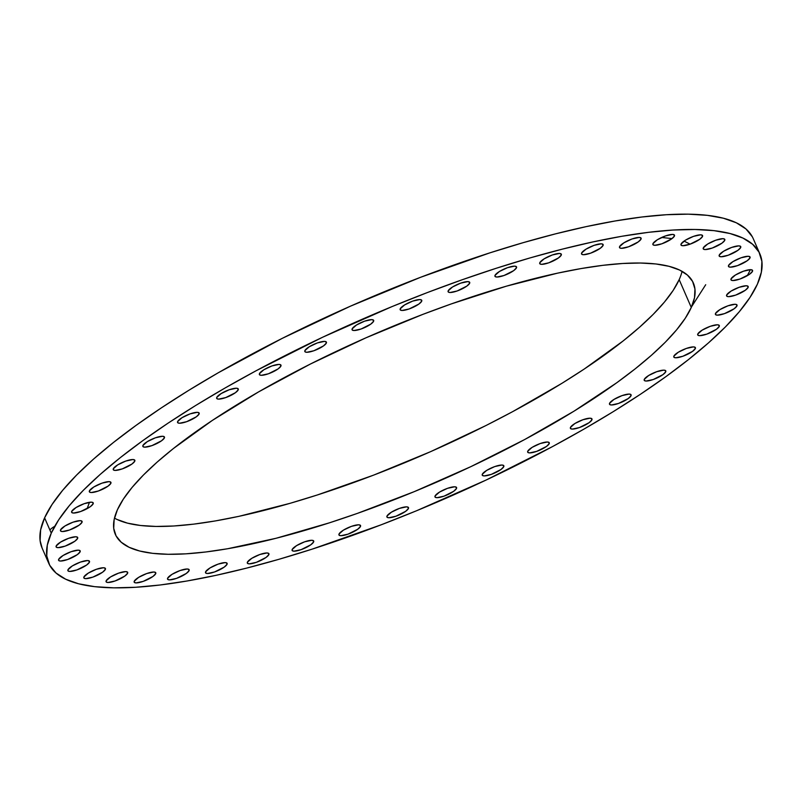 <?xml version="1.0" encoding="UTF-8"?>
<svg xmlns="http://www.w3.org/2000/svg" width="802" height="802" viewBox="0 0 802 802"><rect width="100%" height="100%" fill="white"/><g stroke="black" fill="none" stroke-linecap="round" stroke-linejoin="round"><path stroke-width="1.2" d="M748.106 287.437L747.464 285.953L748.106 287.437L745.319 290.244L735.624 295.126L728.557 296.66L726.802 296.209L726.662 294.996A11.769 2.997 -23.5 0 1 737.67 287.848A11.769 2.997 -23.5 0 1 748.186 286.525A11.769 2.997 -23.5 0 1 748.106 287.437A11.769 2.997 -23.5 0 1 737.098 294.575A11.769 2.997 -23.5 0 1 726.582 295.908A11.769 2.997 -23.5 0 1 726.662 294.996L731.043 291.116L739.143 287.296L746.211 285.773L747.965 286.224L748.106 287.437M752.487 271.327L751.835 269.843L752.487 271.327L749.7 274.134L740.005 279.016L732.938 280.55L731.183 280.098L731.043 278.885A11.769 2.997 -23.5 0 1 742.04 271.748A11.769 2.997 -23.5 0 1 752.557 270.414A11.769 2.997 -23.5 0 1 752.487 271.327A11.769 2.997 -23.5 0 1 741.479 278.474A11.769 2.997 -23.5 0 1 730.963 279.798A11.769 2.997 -23.5 0 1 731.043 278.885L735.424 275.016L743.514 271.196L750.582 269.662L752.336 270.114L752.487 271.327M749.99 257.933L749.349 256.45L749.99 257.933L747.203 260.75L737.509 265.632L730.452 267.156L728.697 266.705L728.547 265.492A11.769 2.997 -23.5 0 1 739.554 258.354A11.769 2.997 -23.5 0 1 750.071 257.021A11.769 2.997 -23.5 0 1 749.99 257.933A11.769 2.997 -23.5 0 1 738.983 265.081A11.769 2.997 -23.5 0 1 728.477 266.414A11.769 2.997 -23.5 0 1 728.547 265.492L732.928 261.622L741.028 257.803L748.096 256.279L749.85 256.73L749.99 257.933M740.677 247.537L740.035 246.054L740.677 247.537L737.9 250.344L728.206 255.226L721.138 256.76L719.384 256.309L719.244 255.096A11.769 2.997 -23.5 0 1 730.241 247.958A11.769 2.997 -23.5 0 1 740.757 246.625A11.769 2.997 -23.5 0 1 740.677 247.537A11.769 2.997 -23.5 0 1 729.68 254.685A11.769 2.997 -23.5 0 1 719.163 256.008A11.769 2.997 -23.5 0 1 719.244 255.096L723.625 251.226L731.715 247.407L738.782 245.873L740.537 246.324L740.677 247.537M724.747 240.339L724.096 238.856L724.747 240.339L721.96 243.156L712.266 248.039L705.199 249.562L703.444 249.111L703.304 247.898A11.769 2.997 -23.5 0 1 714.301 240.76A11.769 2.997 -23.5 0 1 724.818 239.427A11.769 2.997 -23.5 0 1 724.747 240.339A11.769 2.997 -23.5 0 1 713.74 247.487A11.769 2.997 -23.5 0 1 703.224 248.82A11.769 2.997 -23.5 0 1 703.304 247.898L707.685 244.029L715.775 240.209L722.843 238.685L724.597 239.126L724.747 240.339M702.502 236.49L701.85 235.016L702.502 236.49L699.715 239.307L690.021 244.189L682.953 245.713L681.199 245.262L681.058 244.059A11.769 2.997 -23.5 0 1 692.066 236.911A11.769 2.997 -23.5 0 1 702.572 235.577A11.769 2.997 -23.5 0 1 702.502 236.49A11.769 2.997 -23.5 0 1 691.494 243.638A11.769 2.997 -23.5 0 1 680.978 244.971A11.769 2.997 -23.5 0 1 681.058 244.059L685.439 240.179L693.54 236.359L700.597 234.836L702.351 235.287L702.502 236.49M674.402 236.079L673.76 234.595L674.402 236.079L671.625 238.886L661.931 243.768L654.863 245.292L653.109 244.851L652.968 243.638A11.769 2.997 -23.5 0 1 663.966 236.49A11.769 2.997 -23.5 0 1 674.482 235.156A11.769 2.997 -23.5 0 1 674.402 236.079A11.769 2.997 -23.5 0 1 663.404 243.217A11.769 2.997 -23.5 0 1 652.888 244.55A11.769 2.997 -23.5 0 1 652.968 243.638L657.349 239.758L665.439 235.938L672.507 234.415L674.261 234.866L674.402 236.079M641.029 239.096L640.387 237.613L641.029 239.096L638.252 241.903L628.557 246.785L621.49 248.309L619.735 247.868L619.585 246.655A11.769 2.997 -23.5 0 1 630.593 239.507A11.769 2.997 -23.5 0 1 641.109 238.174A11.769 2.997 -23.5 0 1 641.029 239.096A11.769 2.997 -23.5 0 1 630.031 246.234A11.769 2.997 -23.5 0 1 619.515 247.567A11.769 2.997 -23.5 0 1 619.585 246.655L623.976 242.775L632.066 238.956L639.134 237.432L640.888 237.883L641.029 239.096M603.054 245.482L602.412 243.998L603.054 245.482L600.277 248.299L590.583 253.181L583.515 254.705L581.761 254.254L581.61 253.051A11.769 2.997 -23.5 0 1 592.618 245.903A11.769 2.997 -23.5 0 1 603.134 244.57A11.769 2.997 -23.5 0 1 603.054 245.482A11.769 2.997 -23.5 0 1 592.056 252.63A11.769 2.997 -23.5 0 1 581.54 253.963A11.769 2.997 -23.5 0 1 581.61 253.051L586.001 249.171L594.092 245.352L601.159 243.828L602.914 244.279L603.054 245.482M561.25 255.126L560.608 253.643L561.25 255.126L558.473 257.933L548.779 262.815L541.711 264.339L539.957 263.898L539.816 262.685A11.769 2.997 -23.5 0 1 550.814 255.537A11.769 2.997 -23.5 0 1 561.33 254.204A11.769 2.997 -23.5 0 1 561.25 255.126A11.769 2.997 -23.5 0 1 550.252 262.264A11.769 2.997 -23.5 0 1 539.736 263.597A11.769 2.997 -23.5 0 1 539.816 262.685L544.197 258.805L552.287 254.986L559.355 253.462L561.109 253.913L561.25 255.126M516.478 267.808L515.826 266.324L516.478 267.808L513.691 270.625L503.997 275.507L496.929 277.031L495.175 276.58L495.034 275.367A11.769 2.997 -23.5 0 1 506.042 268.229A11.769 2.997 -23.5 0 1 516.548 266.896A11.769 2.997 -23.5 0 1 516.478 267.808A11.769 2.997 -23.5 0 1 505.471 274.956A11.769 2.997 -23.5 0 1 494.954 276.279A11.769 2.997 -23.5 0 1 495.034 275.367L499.415 271.497L507.516 267.678L514.573 266.144L516.328 266.595L516.478 267.808M469.631 283.286L468.99 281.803L469.631 283.286L466.844 286.093L457.15 290.976L450.092 292.509L448.338 292.058L448.188 290.845A11.769 2.997 -23.5 0 1 459.195 283.697A11.769 2.997 -23.5 0 1 469.711 282.374A11.769 2.997 -23.5 0 1 469.631 283.286A11.769 2.997 -23.5 0 1 458.624 290.424A11.769 2.997 -23.5 0 1 448.117 291.758A11.769 2.997 -23.5 0 1 448.188 290.845L452.569 286.966L460.669 283.146L467.736 281.622L469.491 282.073L469.631 283.286M421.682 301.231L421.03 299.758L421.682 301.231L418.895 304.048L409.2 308.93L402.133 310.454L400.378 310.003L400.238 308.8A11.769 2.997 -23.5 0 1 411.236 301.652A11.769 2.997 -23.5 0 1 421.752 300.319A11.769 2.997 -23.5 0 1 421.682 301.231A11.769 2.997 -23.5 0 1 410.674 308.379A11.769 2.997 -23.5 0 1 400.158 309.712A11.769 2.997 -23.5 0 1 400.238 308.8L404.619 304.92L412.709 301.101L419.777 299.577L421.531 300.028L421.682 301.231M373.592 321.301L372.94 319.818L373.592 321.301L370.805 324.108L361.111 328.99L354.043 330.514L352.289 330.063L352.148 328.86A11.769 2.997 -23.5 0 1 363.156 321.712A11.769 2.997 -23.5 0 1 373.662 320.379A11.769 2.997 -23.5 0 1 373.592 321.301A11.769 2.997 -23.5 0 1 362.584 328.439A11.769 2.997 -23.5 0 1 352.068 329.772A11.769 2.997 -23.5 0 1 352.148 328.86L356.529 324.98L364.629 321.161L371.687 319.637L373.441 320.088L373.592 321.301M326.344 343.055L325.702 341.582L326.344 343.055L323.557 345.873L313.863 350.755L306.795 352.278L305.051 351.827L304.9 350.624A11.769 2.997 -23.5 0 1 315.908 343.477A11.769 2.997 -23.5 0 1 326.424 342.143A11.769 2.997 -23.5 0 1 326.344 343.055A11.769 2.997 -23.5 0 1 315.336 350.203A11.769 2.997 -23.5 0 1 304.83 351.537A11.769 2.997 -23.5 0 1 304.9 350.624L309.281 346.745L317.381 342.925L324.449 341.401L326.203 341.852L326.344 343.055M280.9 366.083L280.259 364.599L280.9 366.083L278.124 368.89L268.429 373.772L261.362 375.306L259.607 374.855L259.467 373.642A11.769 2.997 -23.5 0 1 270.464 366.494A11.769 2.997 -23.5 0 1 280.981 365.171A11.769 2.997 -23.5 0 1 280.9 366.083A11.769 2.997 -23.5 0 1 269.903 373.221A11.769 2.997 -23.5 0 1 259.387 374.554A11.769 2.997 -23.5 0 1 259.467 373.642L263.848 369.762L271.938 365.943L279.006 364.419L280.76 364.87L280.9 366.083M238.194 389.892L237.552 388.409L238.194 389.892L235.417 392.699L225.723 397.581L218.655 399.115L216.901 398.664L216.751 397.451A11.769 2.997 -23.5 0 1 227.758 390.303A11.769 2.997 -23.5 0 1 238.274 388.98A11.769 2.997 -23.5 0 1 238.194 389.892A11.769 2.997 -23.5 0 1 227.197 397.04A11.769 2.997 -23.5 0 1 216.68 398.363A11.769 2.997 -23.5 0 1 216.751 397.451L221.141 393.582L229.232 389.762L236.299 388.228L238.054 388.679L238.194 389.892M199.086 414.002L198.445 412.529L199.086 414.002L196.31 416.819L186.605 421.702L179.548 423.225L177.793 422.774L177.643 421.571A11.769 2.997 -23.5 0 1 188.65 414.423A11.769 2.997 -23.5 0 1 199.167 413.09A11.769 2.997 -23.5 0 1 199.086 414.002A11.769 2.997 -23.5 0 1 188.089 421.15A11.769 2.997 -23.5 0 1 177.573 422.484A11.769 2.997 -23.5 0 1 177.643 421.571L182.024 417.692L190.124 413.872L197.192 412.348L198.946 412.799L199.086 414.002M164.38 437.942L163.728 436.458L164.38 437.942L161.593 440.749L151.899 445.631L144.831 447.155L143.077 446.704L142.936 445.501A11.769 2.997 -23.5 0 1 153.934 438.353A11.769 2.997 -23.5 0 1 164.45 437.02A11.769 2.997 -23.5 0 1 164.38 437.942A11.769 2.997 -23.5 0 1 153.372 445.08A11.769 2.997 -23.5 0 1 142.856 446.413A11.769 2.997 -23.5 0 1 142.936 445.501L147.317 441.621L155.408 437.802L162.475 436.278L164.23 436.729L164.38 437.942M134.766 461.19L134.124 459.716L134.766 461.19L131.989 464.007L122.285 468.889L115.227 470.413L113.473 469.962L113.323 468.759A11.769 2.997 -23.5 0 1 124.33 461.611A11.769 2.997 -23.5 0 1 134.846 460.278A11.769 2.997 -23.5 0 1 134.766 461.19A11.769 2.997 -23.5 0 1 123.759 468.338A11.769 2.997 -23.5 0 1 113.252 469.671A11.769 2.997 -23.5 0 1 113.323 468.759L117.704 464.879L125.804 461.06L132.871 459.536L134.626 459.987L134.766 461.19M110.866 483.305L110.215 481.822L110.866 483.305L108.08 486.112L98.385 490.994L91.318 492.528L89.563 492.077L89.423 490.864A11.769 2.997 -23.5 0 1 100.43 483.726A11.769 2.997 -23.5 0 1 110.937 482.393A11.769 2.997 -23.5 0 1 110.866 483.305A11.769 2.997 -23.5 0 1 99.859 490.453A11.769 2.997 -23.5 0 1 89.343 491.776A11.769 2.997 -23.5 0 1 89.423 490.864L93.804 486.994L101.904 483.175L108.962 481.641L110.716 482.092L110.866 483.305M93.152 503.816L92.511 502.333L93.152 503.816L90.375 506.633L80.671 511.516L73.614 513.039L71.859 512.588L71.709 511.375A11.769 2.997 -23.5 0 1 82.716 504.237A11.769 2.997 -23.5 0 1 93.233 502.904A11.769 2.997 -23.5 0 1 93.152 503.816A11.769 2.997 -23.5 0 1 82.145 510.964A11.769 2.997 -23.5 0 1 71.639 512.298A11.769 2.997 -23.5 0 1 71.709 511.375L76.09 507.506L84.19 503.686L91.258 502.162L93.012 502.613L93.152 503.816M81.994 522.323L81.353 520.839L81.994 522.323L79.208 525.13L69.513 530.012L62.456 531.536L60.701 531.084L60.551 529.881A11.769 2.997 -23.5 0 1 71.558 522.734A11.769 2.997 -23.5 0 1 82.075 521.4A11.769 2.997 -23.5 0 1 81.994 522.323A11.769 2.997 -23.5 0 1 70.987 529.46A11.769 2.997 -23.5 0 1 60.481 530.794A11.769 2.997 -23.5 0 1 60.551 529.881L64.932 526.002L73.032 522.182L80.1 520.658L81.854 521.11L81.994 522.323M54.747 526.292A11.769 2.997 156.5 0 0 49.904 530.042M77.614 538.423L76.972 536.949L77.614 538.423L74.837 541.24L65.142 546.122L58.075 547.646L56.32 547.195L56.18 545.992A11.769 2.997 -23.5 0 1 67.178 538.844A11.769 2.997 -23.5 0 1 77.694 537.51A11.769 2.997 -23.5 0 1 77.614 538.423A11.769 2.997 -23.5 0 1 66.616 545.571A11.769 2.997 -23.5 0 1 56.1 546.904A11.769 2.997 -23.5 0 1 56.18 545.992L60.561 542.112L68.651 538.292L75.719 536.769L77.473 537.22L77.614 538.423M80.11 551.816L79.468 550.332L80.11 551.816L77.323 554.633L67.629 559.515L60.561 561.039L58.807 560.588L58.666 559.375A11.769 2.997 -23.5 0 1 69.674 552.237A11.769 2.997 -23.5 0 1 80.19 550.904A11.769 2.997 -23.5 0 1 80.11 551.816A11.769 2.997 -23.5 0 1 69.102 558.964A11.769 2.997 -23.5 0 1 58.586 560.297A11.769 2.997 -23.5 0 1 58.666 559.375L63.047 555.505L71.147 551.686L78.215 550.162L79.969 550.603L80.11 551.816M89.423 562.212L88.771 560.738L89.423 562.212L86.636 565.029L76.942 569.911L69.874 571.435L68.12 570.984L67.98 569.781A11.769 2.997 -23.5 0 1 78.977 562.633A11.769 2.997 -23.5 0 1 89.493 561.3A11.769 2.997 -23.5 0 1 89.423 562.212A11.769 2.997 -23.5 0 1 78.416 569.36A11.769 2.997 -23.5 0 1 67.899 570.693A11.769 2.997 -23.5 0 1 67.98 569.781L72.36 565.901L80.451 562.082L87.518 560.558L89.273 561.009L89.423 562.212M105.353 569.41L104.711 567.926L105.353 569.41L102.576 572.227L92.882 577.109L85.814 578.633L84.06 578.182L83.919 576.969A11.769 2.997 -23.5 0 1 94.917 569.831A11.769 2.997 -23.5 0 1 105.433 568.498A11.769 2.997 -23.5 0 1 105.353 569.41A11.769 2.997 -23.5 0 1 94.355 576.558A11.769 2.997 -23.5 0 1 83.839 577.891A11.769 2.997 -23.5 0 1 83.919 576.969L88.3 573.099L96.39 569.28L103.458 567.756L105.212 568.207L105.353 569.41M127.598 573.26L126.957 571.776L127.598 573.26L124.821 576.067L115.127 580.949L108.059 582.483L106.305 582.031L106.155 580.818A11.769 2.997 -23.5 0 1 117.162 573.681A11.769 2.997 -23.5 0 1 127.678 572.347A11.769 2.997 -23.5 0 1 127.598 573.26A11.769 2.997 -23.5 0 1 116.601 580.407A11.769 2.997 -23.5 0 1 106.085 581.731A11.769 2.997 -23.5 0 1 106.155 580.818L110.546 576.949L118.636 573.129L125.703 571.595L127.458 572.047L127.598 573.26M155.698 573.681L155.047 572.197L155.698 573.681L152.911 576.488L143.217 581.37L136.15 582.904L134.395 582.452L134.255 581.239A11.769 2.997 -23.5 0 1 145.262 574.092A11.769 2.997 -23.5 0 1 155.768 572.758A11.769 2.997 -23.5 0 1 155.698 573.681A11.769 2.997 -23.5 0 1 144.691 580.818A11.769 2.997 -23.5 0 1 134.175 582.152A11.769 2.997 -23.5 0 1 134.255 581.239L138.636 577.36L146.736 573.54L153.794 572.016L155.548 572.468L155.698 573.681M189.071 570.663L188.43 569.179L189.071 570.663L186.285 573.47L176.59 578.352L169.523 579.886L167.768 579.435L167.628 578.222A11.769 2.997 -23.5 0 1 178.635 571.074A11.769 2.997 -23.5 0 1 189.152 569.741A11.769 2.997 -23.5 0 1 189.071 570.663A11.769 2.997 -23.5 0 1 178.064 577.801A11.769 2.997 -23.5 0 1 167.548 579.134A11.769 2.997 -23.5 0 1 167.628 578.222L172.009 574.342L180.109 570.523L187.177 568.999L188.921 569.45L189.071 570.663M227.046 564.267L226.405 562.783L227.046 564.267L224.259 567.084L214.565 571.966L207.497 573.49L205.743 573.039L205.603 571.826A11.769 2.997 -23.5 0 1 216.61 564.688A11.769 2.997 -23.5 0 1 227.126 563.355A11.769 2.997 -23.5 0 1 227.046 564.267A11.769 2.997 -23.5 0 1 216.039 571.415A11.769 2.997 -23.5 0 1 205.523 572.738A11.769 2.997 -23.5 0 1 205.603 571.826L209.984 567.956L218.084 564.137L225.151 562.603L226.896 563.054L227.046 564.267M268.85 554.633L268.199 553.149L268.85 554.633L266.063 557.44L256.369 562.322L249.302 563.856L247.547 563.405L247.407 562.192A11.769 2.997 -23.5 0 1 258.404 555.044A11.769 2.997 -23.5 0 1 268.921 553.721A11.769 2.997 -23.5 0 1 268.85 554.633A11.769 2.997 -23.5 0 1 257.843 561.771A11.769 2.997 -23.5 0 1 247.327 563.104A11.769 2.997 -23.5 0 1 247.407 562.192L251.788 558.312L259.878 554.493L266.946 552.969L268.7 553.42L268.85 554.633M736.948 305.933L736.306 304.449L736.948 305.933L734.161 308.75L724.467 313.632L717.399 315.156L715.645 314.705L715.504 313.492A11.769 2.997 -23.5 0 1 726.512 306.354A11.769 2.997 -23.5 0 1 737.028 305.021A11.769 2.997 -23.5 0 1 736.948 305.933A11.769 2.997 -23.5 0 1 725.94 313.081A11.769 2.997 -23.5 0 1 715.424 314.414A11.769 2.997 -23.5 0 1 715.504 313.492L719.885 309.622L727.985 305.803L735.053 304.279L736.807 304.72L736.948 305.933M719.234 326.444L718.592 324.97L719.234 326.444L716.457 329.261L706.762 334.143L699.695 335.667L697.941 335.216L697.79 334.013A11.769 2.997 -23.5 0 1 708.798 326.865A11.769 2.997 -23.5 0 1 719.314 325.532A11.769 2.997 -23.5 0 1 719.234 326.444A11.769 2.997 -23.5 0 1 708.236 333.592A11.769 2.997 -23.5 0 1 697.72 334.925A11.769 2.997 -23.5 0 1 697.79 334.013L702.181 330.133L710.271 326.314L717.339 324.79L719.093 325.241L719.234 326.444M695.334 348.559L694.692 347.076L695.334 348.559L692.547 351.366L682.853 356.258L675.785 357.782L674.031 357.331L673.891 356.118A11.769 2.997 -23.5 0 1 684.898 348.98A11.769 2.997 -23.5 0 1 695.414 347.647A11.769 2.997 -23.5 0 1 695.334 348.559A11.769 2.997 -23.5 0 1 684.327 355.707A11.769 2.997 -23.5 0 1 673.81 357.03A11.769 2.997 -23.5 0 1 673.891 356.118L678.271 352.248L686.372 348.429L693.439 346.895L695.194 347.346L695.334 348.559M665.72 371.817L665.079 370.334L665.72 371.817L662.943 374.624L653.249 379.506L646.181 381.04L644.427 380.589L644.287 379.376A11.769 2.997 -23.5 0 1 655.284 372.228A11.769 2.997 -23.5 0 1 665.8 370.905A11.769 2.997 -23.5 0 1 665.72 371.817A11.769 2.997 -23.5 0 1 654.723 378.965A11.769 2.997 -23.5 0 1 644.207 380.288A11.769 2.997 -23.5 0 1 644.287 379.376L648.668 375.506L656.758 371.687L663.825 370.153L665.58 370.604L665.72 371.817M631.014 395.747L630.372 394.263L631.014 395.747L628.227 398.554L618.532 403.436L611.465 404.97L609.71 404.519L609.57 403.306A11.769 2.997 -23.5 0 1 620.578 396.158A11.769 2.997 -23.5 0 1 631.094 394.835A11.769 2.997 -23.5 0 1 631.014 395.747A11.769 2.997 -23.5 0 1 620.006 402.895A11.769 2.997 -23.5 0 1 609.49 404.218A11.769 2.997 -23.5 0 1 609.57 403.306L613.951 399.436L622.051 395.617L629.119 394.083L630.873 394.534L631.014 395.747M591.906 419.857L591.264 418.383L591.906 419.857L589.119 422.674L579.425 427.556L572.357 429.08L570.603 428.629L570.463 427.426A11.769 2.997 -23.5 0 1 581.47 420.278A11.769 2.997 -23.5 0 1 591.976 418.945A11.769 2.997 -23.5 0 1 591.906 419.857A11.769 2.997 -23.5 0 1 580.899 427.005A11.769 2.997 -23.5 0 1 570.382 428.338A11.769 2.997 -23.5 0 1 570.463 427.426L574.844 423.546L582.944 419.727L590.011 418.203L591.756 418.654L591.906 419.857M549.2 443.676L548.548 442.193L549.2 443.676L546.413 446.483L536.718 451.366L529.651 452.889L527.896 452.448L527.756 451.235A11.769 2.997 -23.5 0 1 538.754 444.087A11.769 2.997 -23.5 0 1 549.27 442.754A11.769 2.997 -23.5 0 1 549.2 443.676A11.769 2.997 -23.5 0 1 538.192 450.814A11.769 2.997 -23.5 0 1 527.676 452.148A11.769 2.997 -23.5 0 1 527.756 451.235L532.137 447.356L540.227 443.536L547.295 442.012L549.049 442.463L549.2 443.676M503.756 466.694L503.115 465.21L503.756 466.694L500.969 469.501L491.275 474.383L484.218 475.917L482.463 475.466L482.313 474.253A11.769 2.997 -23.5 0 1 493.32 467.115A11.769 2.997 -23.5 0 1 503.836 465.782A11.769 2.997 -23.5 0 1 503.756 466.694A11.769 2.997 -23.5 0 1 492.749 473.842A11.769 2.997 -23.5 0 1 482.243 475.165A11.769 2.997 -23.5 0 1 482.313 474.253L486.694 470.383L494.794 466.563L501.862 465.03L503.616 465.481L503.756 466.694M456.508 488.458L455.867 486.974L456.508 488.458L453.731 491.265L444.037 496.147L436.97 497.681L435.215 497.23L435.065 496.017A11.769 2.997 -23.5 0 1 446.072 488.869A11.769 2.997 -23.5 0 1 456.589 487.546A11.769 2.997 -23.5 0 1 456.508 488.458A11.769 2.997 -23.5 0 1 445.511 495.596A11.769 2.997 -23.5 0 1 434.995 496.929A11.769 2.997 -23.5 0 1 435.065 496.017L439.456 492.137L447.546 488.318L454.614 486.794L456.368 487.245L456.508 488.458M408.418 508.518L407.777 507.034L408.418 508.518L405.642 511.325L395.947 516.207L388.88 517.741L387.125 517.29L386.985 516.077A11.769 2.997 -23.5 0 1 397.982 508.939A11.769 2.997 -23.5 0 1 408.499 507.606A11.769 2.997 -23.5 0 1 408.418 508.518A11.769 2.997 -23.5 0 1 397.421 515.666A11.769 2.997 -23.5 0 1 386.905 516.989A11.769 2.997 -23.5 0 1 386.985 516.077L391.366 512.207L399.456 508.388L406.524 506.854L408.278 507.305L408.418 508.518M313.622 541.941L312.98 540.458L313.622 541.941L310.845 544.758L301.151 549.641L294.083 551.164L292.329 550.713L292.179 549.51A11.769 2.997 -23.5 0 1 303.186 542.363A11.769 2.997 -23.5 0 1 313.702 541.029A11.769 2.997 -23.5 0 1 313.622 541.941A11.769 2.997 -23.5 0 1 302.625 549.089A11.769 2.997 -23.5 0 1 292.108 550.423A11.769 2.997 -23.5 0 1 292.179 549.51L296.57 545.631L304.66 541.811L311.727 540.287L313.482 540.738L313.622 541.941M360.469 526.473L359.827 524.989L360.469 526.473L357.682 529.28L347.988 534.162L340.92 535.686L339.166 535.235L339.025 534.032A11.769 2.997 -23.5 0 1 350.033 526.884A11.769 2.997 -23.5 0 1 360.549 525.551A11.769 2.997 -23.5 0 1 360.469 526.473A11.769 2.997 -23.5 0 1 349.461 533.611A11.769 2.997 -23.5 0 1 338.945 534.944A11.769 2.997 -23.5 0 1 339.025 534.032L343.406 530.152L351.507 526.333L358.574 524.809L360.329 525.26L360.469 526.473M684.347 241.232L690.081 244.169M672.026 238.595L661.69 237.462M114.475 518.132A315.156 80.29 156.5 0 0 412.288 459.566A315.156 80.29 156.5 0 0 679.174 279.627L691.284 307.467A315.156 80.29 -23.5 0 1 396.749 498.694A315.156 80.29 -23.5 0 1 115.318 534.322A315.156 80.29 -23.5 0 1 117.373 509.841L123.368 499.085L132.059 487.466L143.378 475.075L157.212 462.052L173.422 448.508L212.34 420.418L258.635 391.867L310.534 363.968L366.033 337.782L423.005 314.314L451.356 303.898L506.433 286.164L557.591 273.151L581.069 268.57L602.853 265.332L622.723 263.487L640.487 263.026L655.986 263.978L669.048 266.324L679.575 270.033L687.434 275.086L692.577 281.422L694.943 288.981L694.512 297.692L691.284 307.467L685.289 318.224L676.597 329.853L665.279 342.243L651.445 355.266L635.234 368.8L616.798 382.724L573.981 411.185L524.648 439.546L470.694 466.724L414.193 491.666L357.301 513.42L329.401 522.834L276.028 538.282L227.588 548.748L205.803 551.976L185.934 553.831L168.169 554.282L152.671 553.34L139.608 550.994L129.092 547.285L121.222 542.232L116.079 535.896L113.714 528.338L114.145 519.626L117.373 509.841A315.156 80.29 -23.5 0 1 411.907 318.625A315.156 80.29 -23.5 0 1 693.349 282.986A315.156 80.29 -23.5 0 1 691.284 307.467L679.174 279.627A315.156 80.29 156.5 0 0 682.081 271.337M759.935 254.034L753.268 238.725A387.767 98.786 156.5 0 0 406.995 282.565A387.767 98.786 156.5 0 0 44.601 517.841L51.268 533.16L44.601 517.841A387.767 98.786 156.5 0 0 42.065 547.966L48.732 563.275A387.767 98.786 -23.5 0 1 51.268 533.16A387.767 98.786 -23.5 0 1 413.652 297.883A387.767 98.786 -23.5 0 1 759.935 254.034A387.767 98.786 -23.5 0 1 757.399 284.159A387.767 98.786 -23.5 0 1 395.005 519.435A387.767 98.786 -23.5 0 1 48.732 563.275M747.253 275.708A387.767 98.786 156.5 0 0 750.361 269.662M51.268 533.16L47.288 545.19L46.757 555.906L49.674 565.209L56 573.009L65.674 579.214L78.616 583.786L94.696 586.663L113.764 587.836L135.618 587.275L160.069 584.999L186.866 581.019L215.758 575.385L246.465 568.147L278.695 559.365L312.138 549.139L381.351 524.729L416.459 510.794L485.982 480.097L552.367 446.664L583.585 429.321L613.069 411.767L640.547 394.193L665.75 376.75L688.427 359.617L708.377 342.965L725.399 326.935L739.324 311.697L750.02 297.392L757.399 284.159L761.369 272.129L761.9 261.402L758.993 252.099L752.667 244.309L742.983 238.094L730.041 233.532L713.96 230.645L694.903 229.482L673.038 230.034L648.597 232.319L621.791 236.289L592.899 241.923L562.192 249.171L529.962 257.943L496.518 268.179L462.193 279.758L427.306 292.58L392.198 306.524L322.675 337.211L256.289 370.654L225.071 387.998L195.588 405.541L168.109 423.125L142.916 440.559L120.23 457.691L100.28 474.353L83.258 490.373L69.333 505.621L58.636 519.917L51.268 533.16M752.326 236.79L746 228.991L736.326 222.786L723.384 218.214L707.304 215.337L688.236 214.164L666.382 214.725L641.931 217.001L615.134 220.981L586.242 226.615L555.535 233.853L523.305 242.635L489.862 252.861L420.649 277.271L350.554 306.133L282.264 338.354L218.415 372.679L188.931 390.233L161.453 407.807L136.25 425.25L113.573 442.383L93.623 459.035L76.601 475.065L62.676 490.303L51.98 504.608L44.601 517.841L40.631 529.871L40.1 540.598L42.105 548.037M679.174 279.627L673.189 290.384L664.487 302.013L653.169 314.394L639.334 327.416L623.124 340.96L584.207 369.06L561.881 383.346L512.548 411.707L486.022 425.511L430.524 451.696L373.552 475.155L317.291 494.984L290.113 503.305L238.966 516.328L215.477 520.909L193.693 524.137L173.823 525.992L156.059 526.443L140.571 525.49L127.498 523.145L116.982 519.435M89.483 502.293L87.117 508.648M691.625 306.695L705.71 284.72"/></g></svg>
